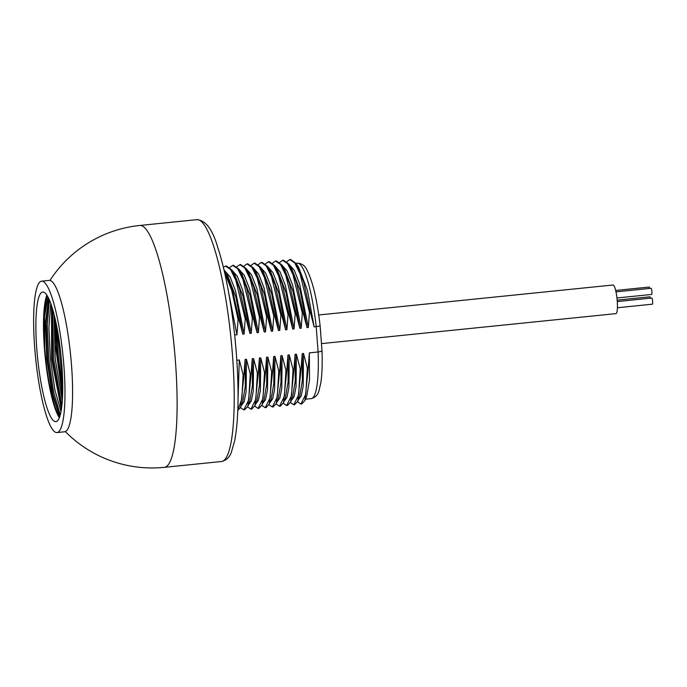 <?xml version="1.0" encoding="UTF-8"?>
<svg xmlns="http://www.w3.org/2000/svg" width="687" height="687" viewBox="0 0 687 687"><rect width="100%" height="100%" fill="white"/><g stroke="black" fill="none" stroke-linecap="round" stroke-linejoin="round"><path stroke-width="1.03" d="M43.659 281.773A76.094 13.74 -95.8 0 0 41.589 281.172A76.094 13.74 -95.8 0 0 35.114 352.757A76.094 13.74 -95.8 0 0 54.951 431.977A76.094 13.74 -95.8 0 0 57.012 432.57A76.094 13.74 -95.8 0 0 63.496 360.984A76.094 13.74 -95.8 0 0 43.659 281.773M57.012 432.57L64.621 431.797A76.094 13.74 -95.8 0 0 71.105 360.211A76.094 13.74 -95.8 0 0 51.267 281A76.094 13.74 -95.8 0 0 49.206 280.399L41.589 281.172M54.136 421.174A65.153 11.765 84.2 0 1 37.15 353.35A65.153 11.765 84.2 0 1 42.697 292.061A65.153 11.765 84.2 0 1 44.466 292.568A65.153 11.765 84.2 0 1 61.452 360.392A65.153 11.765 84.2 0 1 55.905 421.689A65.153 11.765 84.2 0 1 54.136 421.174M46.862 295.195A65.153 11.765 -95.8 0 0 45.213 357.292A65.153 11.765 -95.8 0 0 59.348 417.773M59.76 416.648A63.23 11.413 -95.8 0 1 44.749 348.12L43.925 316.14L46.948 295.324M60.284 414.914L53.672 392.337L48.829 359.473L47.223 325.552L49.43 300.133M61.014 411.668L54.917 390.061L50.452 359.438L48.889 327.819L50.744 303.474M44.749 348.12L44.492 316.905L47.944 297.016M59.803 416.528L52.083 393.874L46.785 358.794L45.411 322.727L48.597 298.295M59.812 416.502L52.805 393.986L47.643 359.636L46.055 324.109L48.665 298.45M61.383 409.504L51.637 359.232L51.525 305.724M54.745 317.222L55.329 344.968L62.543 396.974M62.319 400.847L55.183 358.674L54.093 314.577M55.329 344.968L55.364 319.884M61.529 408.525L52.375 358.966L51.851 306.728M62.637 394.458L57.124 358.313L55.613 320.992M55.87 322.203A65.609 11.842 -95.8 0 0 56.772 346.549A65.609 11.842 -95.8 0 0 62.732 389.512M61.882 405.751L53.56 358.803L52.727 309.562M234.636 334.998L236.963 334.767L238.08 319.635L238.973 319.541L242.794 334.174L244.1 334.037L245.216 318.905L246.109 318.811L249.931 333.444L251.236 333.315L252.352 318.175L253.245 318.09L257.067 332.714L258.372 332.585L259.488 317.454L260.382 317.36L264.203 331.993L265.508 331.855L266.625 316.724L267.518 316.638L271.339 331.263L272.645 331.134L273.761 316.003L274.654 315.908L278.475 330.541L279.781 330.404L280.897 315.273L281.79 315.178L285.612 329.812L286.917 329.674L288.033 314.543L288.926 314.457L292.748 329.082L294.053 328.953L295.17 313.822L296.063 313.727L299.884 328.36L301.189 328.223L302.306 313.092L303.199 312.997L307.02 327.63L308.326 327.501L309.442 312.362L310.335 312.276L314.157 326.9L320.073 326.059M305.483 399.199L311.194 398.623C315.376 397.541 317.995 394.819 319.051 390.465L320.769 383.08C322.074 374.664 322.486 363.844 321.997 350.628L320.151 326.093C317.111 299.704 312.645 280.871 306.745 269.596C304.839 265.534 301.722 263.396 297.402 263.19A68.065 12.289 -95.8 0 1 316.209 326.694L318.115 351.976C320.941 351.615 322.203 351.1 321.902 350.413M314.157 326.9L307.39 290.24L298.527 267.071M305.809 397.936L306.745 396.15L309.519 379.739L309.356 352.869L318.115 351.976A68.065 12.289 -95.8 0 1 311.194 398.623M309.356 352.869L308.24 368L307.347 368.086L303.517 353.462L303.19 386.128L301.25 395.867L298.364 399.894M298.673 398.658L299.609 396.871L302.383 380.469L302.22 353.59L303.517 353.462M302.22 353.59L301.104 368.721L300.21 368.816L296.38 354.183L296.054 386.85L294.113 396.588L291.228 400.615M291.537 399.387L292.473 397.601L295.247 381.191L295.084 354.32L296.38 354.183M295.084 354.32L293.967 369.451L293.074 369.546L289.244 354.913L288.918 387.58L286.977 397.318L284.092 401.345M284.401 400.109L285.337 398.331L288.111 381.92L287.947 355.042L289.244 354.913M287.947 355.042L286.831 370.181L285.938 370.267L282.108 355.643L281.782 388.301L279.841 398.039L276.955 402.067M277.265 400.839L278.201 399.053L280.974 382.65L280.811 355.772L282.108 355.643M280.811 355.772L279.695 370.903L278.802 370.997L274.972 356.364L274.645 389.031L272.705 398.769L269.819 402.797M270.128 401.569L271.064 399.782L273.838 383.372L273.675 356.501L274.972 356.364M273.675 356.501L272.559 371.633L271.666 371.727L267.836 357.094L267.509 389.761L265.568 399.499L262.683 403.527M262.992 402.29L263.928 400.504L266.702 384.102L266.539 357.223L267.836 357.094M266.539 357.223L265.422 372.363L264.529 372.448L260.699 357.824L260.373 390.482L258.432 400.22L255.547 404.248M255.856 403.02L256.792 401.234L259.566 384.823L259.403 357.953L260.699 357.824M259.403 357.953L258.286 373.084L257.393 373.178L253.563 358.545L253.237 391.212L251.296 400.95L248.411 404.978M248.72 403.75L249.664 401.964L252.43 385.553L252.266 358.683L253.563 358.545M252.266 358.683L251.15 373.814L250.257 373.9L246.427 359.275L246.101 391.942L244.16 401.68L241.274 405.708M241.584 404.471L242.528 402.685L245.293 386.283L245.13 359.404L246.427 359.275M245.13 359.404L244.014 374.544L243.121 374.63L239.291 359.997L238.071 398.486M236.826 360.254L239.291 359.997M310.335 312.276L303.723 282.142L296.028 263.37L290.61 259.48M309.442 312.362L300.082 273.83L294.8 262.984L289.811 259.557L286.865 261.653M289.038 264.332L294.311 270.343L299.695 284.178L308.326 327.501M307.02 327.63L300.253 290.962L291.391 267.801M303.199 312.997L296.586 282.872L288.892 264.1L283.473 260.21M302.306 313.092L292.945 274.551L287.664 263.714L282.675 260.287L279.729 262.382M281.902 265.053L287.175 271.064L292.559 284.907L301.189 328.223M299.884 328.36L293.117 291.692L284.255 268.531M296.063 313.727L289.45 283.602L281.756 264.83L276.337 260.931M295.17 313.822L285.809 275.281L280.528 264.443L275.539 261.017L272.593 263.104M274.766 265.783L280.038 271.794L285.423 285.637L294.053 328.953M292.748 329.082L285.981 292.413L277.119 269.252M288.926 314.457L282.314 284.324L274.62 265.551L269.201 261.661M288.033 314.543L278.673 276.002L273.392 265.165L268.402 261.738L265.457 263.834M267.629 266.513L272.902 272.524L278.287 286.359L286.917 329.674M285.612 329.812L278.845 293.143L269.982 269.982M281.79 315.178L275.178 285.053L267.483 266.281L262.065 262.391M280.897 315.273L271.537 276.732L266.255 265.895L261.266 262.468L258.321 264.564M260.493 267.234L265.766 273.246L271.15 287.089L279.781 330.404M278.475 330.541L271.708 293.873L262.846 270.704M274.654 315.908L268.042 285.775L260.347 267.011L254.929 263.112M273.761 316.003L264.401 277.462L259.119 266.625L254.13 263.198L251.184 265.285M253.357 267.964L258.63 273.976L264.014 287.819L272.645 331.134M271.339 331.263L264.572 294.594L255.71 271.434M267.518 316.638L260.905 286.505L253.211 267.732L247.792 263.842M266.625 316.724L257.264 278.183L251.983 267.346L246.994 263.92L244.048 266.015M246.221 268.686L251.494 274.706L256.878 288.54L265.508 331.855M264.203 331.993L257.436 295.324L248.574 272.164M260.382 317.36L253.769 287.235L246.075 268.462L240.656 264.572M259.488 317.454L250.128 278.913L244.847 268.076L239.857 264.65L236.912 266.736M239.085 269.416L244.357 275.427L249.742 289.27L258.372 332.585M257.067 332.714L250.3 296.054L241.438 272.885M253.245 318.09L246.633 287.956L238.939 269.192L233.52 265.294M252.352 318.175L242.992 279.643L237.711 268.797L232.721 265.371L229.776 267.466M231.948 270.146L237.221 276.157L242.605 289.991L251.236 333.315M249.931 333.444L243.164 296.775L234.301 273.615M246.109 318.811L239.497 288.686L231.802 269.914L226.384 266.024M245.216 318.905L235.856 280.365L230.574 269.527L225.585 266.101L223.361 267.312M224.812 270.867L230.085 276.878L235.469 290.721L244.1 334.037M242.794 334.174L236.027 297.505L227.165 274.345M238.973 319.541L232.361 289.416L223.91 269.605M238.08 319.635L231.777 290.549L224.4 271.717M228.599 292.344L236.963 334.767M237.822 410.139L241.876 398.803L243.121 374.63M237.805 410.483L240.716 407.048L244.014 374.544M240.45 407.657L243.833 409.881L248.703 399.937L250.257 373.9M244.641 409.796L247.852 406.318L251.15 373.814M247.586 406.927L250.97 409.151L255.839 399.216L257.393 373.178M251.777 409.066L254.989 405.588L258.286 373.084M254.722 406.206L258.106 408.422L262.975 398.486L264.529 372.448M258.913 408.344L262.125 404.866L265.422 372.363M261.859 405.476L265.242 407.7L270.111 397.756L271.666 371.727M266.049 407.614L269.261 404.136L272.559 371.633M268.995 404.746L272.378 406.97L277.247 397.034L278.802 370.997M273.186 406.884L276.397 403.406L279.695 370.903M276.131 404.025L279.515 406.249L284.384 396.305L285.938 370.267M280.322 406.163L283.533 402.685L286.831 370.181M283.267 403.295L286.651 405.519L291.52 395.583L293.074 369.546M287.458 405.433L290.67 401.955L293.967 369.451M290.403 402.565L293.787 404.789L298.656 394.853L300.21 368.816M294.594 404.703L297.806 401.234L301.104 368.721M297.54 401.843L300.923 404.068L305.792 394.123L307.347 368.086M301.73 403.982L304.942 400.504L308.24 368M318.742 314.972L613.027 285.002A14.384 2.593 84.2 0 1 613.422 285.114A14.384 2.593 84.2 0 1 617.166 300.09A14.384 2.593 84.2 0 1 615.947 313.624L321.473 343.612M617.175 300.125L649.842 296.801A3.091 0.558 84.2 0 1 650.452 298.175M617.287 301.559L651.74 298.046A3.091 0.558 84.2 0 1 652.65 301.507A3.091 0.558 84.2 0 1 652.367 304.186L617.424 307.75M615.981 291.863L651.01 288.3A3.091 0.558 84.2 0 1 651.92 291.76A3.091 0.558 84.2 0 1 651.637 294.44L616.952 297.969M615.664 290.455L649.112 287.054A3.091 0.558 84.2 0 1 649.722 288.428M232.541 355.926A121.547 21.941 -95.8 0 0 196.834 219.668C205.739 220.278 212.738 229.63 217.848 247.741C226.229 272.791 233.486 314.826 236.448 354.947C239.085 391.53 238.509 420.058 234.731 440.53L231.425 452.063C229.69 457.198 226.367 460.35 221.472 461.518A121.547 21.941 -95.8 0 0 232.541 355.926M196.834 219.668L139.744 225.482A121.547 21.941 84.2 0 1 175.451 361.74A121.547 21.941 84.2 0 1 164.382 467.332L221.472 461.518M62.715 384.299A54.419 9.824 84.2 0 1 56.909 327.304M295.994 263.327L297.402 263.19M298.673 267.277L296.028 263.379M290.704 259.471L289.811 259.566M291.537 268.007L288.892 264.1M283.568 260.201L282.675 260.287M284.401 268.729L281.756 264.83M276.432 260.923L275.539 261.017M277.265 269.459L274.62 265.56M269.295 261.653L268.402 261.738M270.128 270.189L267.483 266.281M262.159 262.382L261.266 262.468M262.992 270.91L260.347 267.011M255.023 263.104L254.13 263.198M255.856 271.64L253.211 267.732M247.887 263.834L246.994 263.92M248.72 272.37L246.075 268.462M240.751 264.555L239.857 264.65M241.584 273.091L238.939 269.192M233.614 265.285L232.721 265.38M234.447 273.821L231.802 269.914M226.478 266.015L225.585 266.101M227.311 274.551L224.666 270.644M139.744 225.482A121.547 121.547 0 0 0 49.971 280.442M65.368 431.599A121.547 121.547 0 0 0 164.382 467.332M242.52 402.685L240.716 407.048M244.727 409.787L243.833 409.881M249.656 401.964L247.852 406.318M251.863 409.057L250.97 409.151M256.792 401.234L254.989 405.588M258.999 408.336L258.106 408.422M263.928 400.504L262.125 404.866M266.127 407.606L265.242 407.7M271.064 399.782L269.261 404.136M273.263 406.876L272.378 406.97M278.201 399.053L276.397 403.406M280.399 406.154L279.515 406.24M285.337 398.331L283.533 402.685M287.535 405.424L286.651 405.519M292.473 397.601L290.67 401.955M294.671 404.703L293.787 404.789M299.609 396.871L297.806 401.234M301.808 403.973L300.923 404.059M306.745 396.15L304.942 400.504M56.884 327.167L62.715 384.437"/></g></svg>
